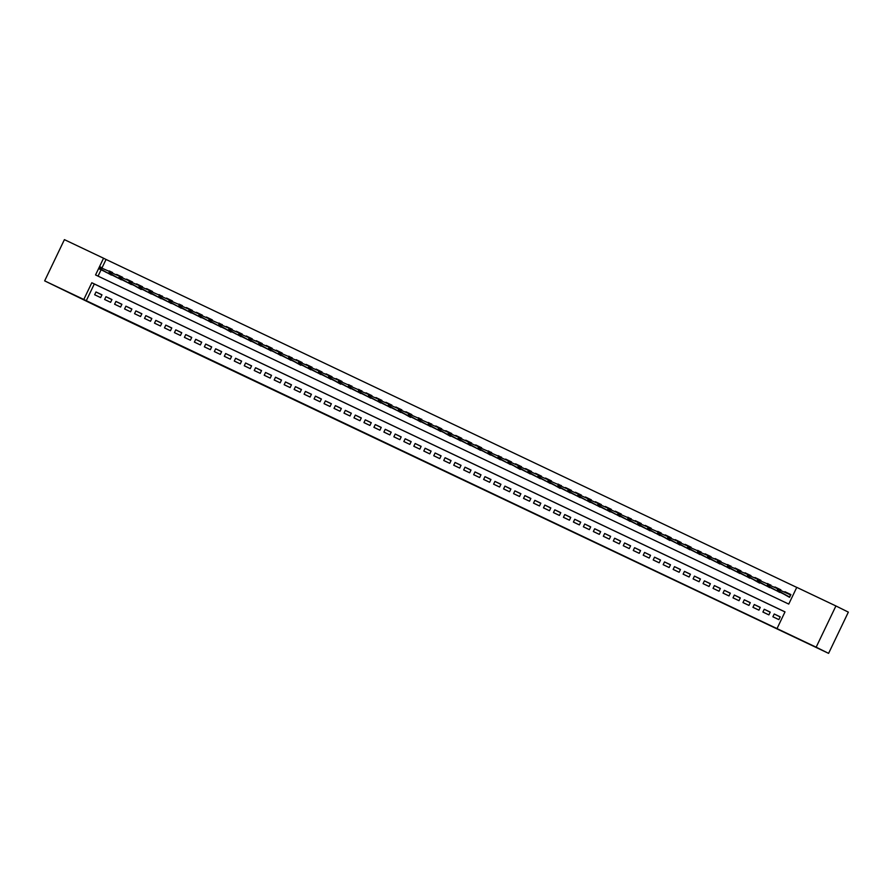 <?xml version="1.0" encoding="UTF-8"?>
<svg xmlns="http://www.w3.org/2000/svg" width="893" height="893" viewBox="0 0 893 893"><rect width="100%" height="100%" fill="white"/><g stroke="black" fill="none" stroke-linecap="round" stroke-linejoin="round"><path stroke-width="1.34" d="M467.072 481.885L479.106 487.6L467.072 481.885M70.223 293.15L56.705 286.698L70.223 293.15M815.789 647.157L802.271 640.705L815.789 647.157M419.397 459.192L435.003 466.659L419.397 459.192M835.915 605.956L848.35 612.129L828.592 653.363L103.175 309.302L44.65 280.871L64.408 239.637L103.555 258.222L95.551 274.944L788.753 604.081L796.768 587.36L835.915 605.956L816.157 647.191L777.01 628.605L785.014 611.884L91.812 282.746L83.797 299.468L44.65 280.871M828.592 653.363L816.157 647.191M784.992 611.928L94.301 283.974L86.286 300.695L777.01 628.605M86.286 300.695L83.797 299.468M451.825 474.641L465.443 481.115L451.88 474.529M449.614 473.614L427.691 462.998L449.625 473.591M109.046 271.249L112.63 272.544L109.192 270.925M122.497 277.5L116.637 274.408L122.598 277.288M132.477 282.233L126.605 279.141L132.577 282.021M142.445 286.977L136.584 283.874L142.556 286.753M152.424 291.71L146.564 288.618L152.524 291.486M162.392 296.443L159.066 294.612M172.371 301.175L166.511 298.083L172.472 300.963M178.857 304.401L182.451 305.696L179.013 304.078M192.319 310.652L186.458 307.56L192.419 310.429M202.287 315.385L196.427 312.293L202.398 315.173M212.266 320.118L206.406 317.026L212.367 319.906M222.245 324.862L218.908 323.02M232.213 329.595L226.353 326.503L232.314 329.372M242.193 334.328L236.321 331.236L242.293 334.116M246.301 335.969L252.272 338.849L246.144 336.293M262.14 343.805L256.28 340.713L262.241 343.582M272.108 348.538L266.248 345.446L272.22 348.326M282.088 353.271L276.227 350.179L282.188 353.059M292.056 358.015L288.729 356.173M302.035 362.748L296.175 359.656L302.135 362.525M306.143 364.389L312.115 367.269L305.986 364.712M316.122 369.122L322.083 372.001L315.966 369.445M331.962 376.958L326.09 373.854L332.062 376.734M341.93 381.691L336.069 378.599L342.03 381.467M351.909 386.423L348.571 384.593M361.877 391.156L358.551 389.326M371.856 395.9L365.996 392.797L371.957 395.677M375.964 397.541L381.936 400.41L375.808 397.865M385.943 402.274L391.904 405.154L385.787 402.598M401.772 410.099L395.912 407.007L401.883 409.887M411.751 414.843L405.891 411.74L411.852 414.62M421.73 419.576L418.393 417.734M431.699 424.309L428.372 422.478M441.678 429.053L435.806 425.95L441.778 428.83M445.786 430.694L451.746 433.563L445.629 431.006M461.625 438.519L455.754 435.427L461.726 438.307M471.593 443.252L465.733 440.16L471.705 443.04M481.573 447.996L475.712 444.893L481.673 447.773M491.541 452.729L488.214 450.887M501.52 457.462L498.194 455.631M511.488 462.194L505.628 459.102L511.6 461.982M515.607 463.835L521.568 466.715L515.451 464.159M531.447 471.671L525.575 468.579L531.547 471.448M541.415 476.404L535.554 473.312L541.515 476.192M551.394 481.137L545.523 478.045L551.494 480.925M561.362 485.881L558.036 484.039M565.47 487.522L571.442 490.391L565.325 487.846M581.31 495.347L575.449 492.255L581.421 495.135M585.428 496.988L591.389 499.868L585.272 497.312M601.257 504.824L595.397 501.721L601.369 504.601M611.236 509.557L605.376 506.465L611.337 509.345M621.204 514.29L615.344 511.198L621.316 514.078M631.184 519.034L627.857 517.192M635.291 520.675L641.263 523.544L635.135 520.987M651.131 528.5L645.271 525.408L651.231 528.288M657.628 531.726L661.211 533.021L657.773 531.402M671.078 537.977L665.218 534.874L671.179 537.753M681.058 542.71L675.186 539.618L681.158 542.486M691.026 547.442L685.165 544.35L691.137 547.23M701.005 552.175L697.679 550.345M705.113 553.816L711.085 556.696L704.957 554.14M720.952 561.652L715.092 558.56L721.053 561.429M730.92 566.385L727.594 564.555M740.9 571.118L735.039 568.026L741 570.906M750.879 575.862L745.008 572.759L750.98 575.639M760.847 580.595L754.987 577.503L760.948 580.372M770.826 585.328L767.489 583.497M780.795 590.061L774.934 586.969L780.895 589.849M772.891 616.784L778.875 619.63L780.214 616.84L774.231 613.993L772.891 616.784M762.912 612.051L768.906 614.886L770.235 612.107L764.252 609.26L762.912 612.051M752.944 607.318L758.927 610.153L760.267 607.374L754.284 604.528L752.944 607.318M742.965 602.574L748.959 605.421L750.287 602.63L744.304 599.795L742.965 602.574M732.997 597.841L738.98 600.688L740.319 597.897L734.325 595.051L732.997 597.841M723.017 593.108L729.001 595.944L730.34 593.164L724.357 590.318L723.017 593.108M713.049 588.375L719.032 591.211L720.361 588.42L714.378 585.585L713.049 588.375M703.07 583.631L709.053 586.478L710.393 583.687L704.41 580.852L703.07 583.631M693.102 578.898L699.085 581.745L700.413 578.954L694.43 576.108L693.102 578.898M683.123 574.166L689.106 577.001L690.445 574.221L684.462 571.375L683.123 574.166M673.155 569.421L679.138 572.268L680.466 569.477L674.483 566.642L673.155 569.421M663.175 564.689L669.158 567.535L670.498 564.744L664.515 561.909L663.175 564.689M653.196 559.956L659.19 562.802L660.519 560.011L654.536 557.165L653.196 559.956M643.228 555.223L649.211 558.058L650.55 555.279L644.567 552.432L643.228 555.223M633.249 550.479L639.243 553.325L640.571 550.534L634.588 547.699L633.249 550.479M623.281 545.746L629.264 548.592L630.603 545.802L624.609 542.966L623.281 545.746M613.301 541.013L619.284 543.848L620.624 541.069L614.641 538.222L613.301 541.013M603.333 536.28L609.316 539.115L610.645 536.336L604.661 533.489L603.333 536.28M593.354 531.536L599.337 534.382L600.676 531.592L594.693 528.756L593.354 531.536M583.386 526.803L589.369 529.649L590.697 526.859L584.714 524.012L583.386 526.803M573.406 522.07L579.39 524.905L580.729 522.126L574.746 519.279L573.406 522.07M563.438 517.337L569.421 520.173L570.75 517.393L564.767 514.547L563.438 517.337M553.459 512.593L559.442 515.44L560.782 512.649L554.799 509.814L553.459 512.593M543.48 507.86L549.474 510.707L550.802 507.916L544.819 505.07L543.48 507.86M533.512 503.127L539.495 505.963L540.834 503.183L534.851 500.337L533.512 503.127M523.532 498.394L529.527 501.23L530.855 498.439L524.872 495.604L523.532 498.394M513.564 493.65L519.547 496.497L520.887 493.706L514.893 490.871L513.564 493.65M503.585 488.917L509.568 491.764L510.908 488.973L504.925 486.127L503.585 488.917M493.617 484.185L499.6 487.02L500.928 484.24L494.945 481.394L493.617 484.185M483.638 479.441L489.621 482.287L490.96 479.496L484.977 476.661L483.638 479.441M473.67 474.708L479.653 477.554L480.981 474.763L474.998 471.928L473.67 474.708M463.69 469.975L469.673 472.81L471.013 470.031L465.03 467.184L463.69 469.975M453.722 465.242L459.705 468.077L461.034 465.298L455.05 462.451L453.722 465.242M443.743 460.498L449.726 463.344L451.065 460.554L445.082 457.718L443.743 460.498M433.764 455.765L439.758 458.611L441.086 455.821L435.103 452.985L433.764 455.765M423.795 451.032L429.779 453.867L431.118 451.088L425.135 448.241L423.795 451.032M413.816 446.299L419.81 449.134L421.139 446.355L415.156 443.508L413.816 446.299M403.848 441.555L409.831 444.401L411.171 441.611L405.176 438.776L403.848 441.555M393.869 436.822L399.852 439.669L401.191 436.878L395.208 434.031L393.869 436.822M383.901 432.089L389.884 434.924L391.212 432.145L385.229 429.299L383.901 432.089M373.921 427.356L379.905 430.192L381.244 427.401L375.261 424.566L373.921 427.356M363.953 422.612L369.936 425.459L371.265 422.668L365.282 419.833L363.953 422.612M353.974 417.879L359.957 420.726L361.297 417.935L355.314 415.089L353.974 417.879M344.006 413.146L349.989 415.982L351.317 413.202L345.334 410.356L344.006 413.146M334.027 408.402L340.01 411.249L341.349 408.458L335.366 405.623L334.027 408.402M324.047 403.669L330.042 406.516L331.37 403.725L325.387 400.89L324.047 403.669M314.079 398.937L320.062 401.783L321.402 398.992L315.419 396.146L314.079 398.937M304.1 394.204L310.094 397.039L311.423 394.26L305.439 391.413L304.1 394.204M294.132 389.46L300.115 392.306L301.454 389.515L295.46 386.68L294.132 389.46M284.153 384.727L290.136 387.573L291.475 384.783L285.492 381.947L284.153 384.727M274.184 379.994L280.168 382.829L281.496 380.05L275.513 377.203L274.184 379.994M264.205 375.261L270.188 378.096L271.528 375.317L265.545 372.47L264.205 375.261M254.237 370.517L260.22 373.363L261.549 370.573L255.565 367.737L254.237 370.517M244.258 365.784L250.241 368.63L251.58 365.84L245.597 362.993L244.258 365.784M234.29 361.051L240.273 363.886L241.601 361.107L235.618 358.26L234.29 361.051M224.31 356.318L230.294 359.153L231.633 356.374L225.65 353.528L224.31 356.318M214.331 351.574L220.325 354.421L221.654 351.63L215.671 348.795L214.331 351.574M204.363 346.841L210.346 349.688L211.686 346.897L205.703 344.051L204.363 346.841M194.384 342.108L200.378 344.944L201.706 342.164L195.723 339.318L194.384 342.108M184.416 337.375L190.399 340.211L191.738 337.42L185.744 334.585L184.416 337.375M174.436 332.631L180.419 335.478L181.759 332.687L175.776 329.852L174.436 332.631M164.468 327.898L170.451 330.745L171.78 327.954L165.797 325.108L164.468 327.898M154.489 323.166L160.472 326.001L161.812 323.221L155.828 320.375L154.489 323.166M144.521 318.421L150.504 321.268L151.832 318.477L145.849 315.642L144.521 318.421M134.542 313.689L140.525 316.535L141.864 313.744L135.881 310.909L134.542 313.689M124.573 308.956L130.557 311.802L131.885 309.011L125.902 306.165L124.573 308.956M114.594 304.223L120.577 307.058L121.917 304.279L115.934 301.432L114.594 304.223M104.615 299.479L110.609 302.325L111.938 299.535L105.954 296.699L104.615 299.479M101.969 294.802L95.986 291.966L94.647 294.746L100.63 297.592L101.969 294.802M796.746 587.404L106.044 259.461L102.059 267.788M101.076 269.82L98.051 276.138M783.775 594.068L789.557 597.339L790.897 594.548L784.757 592.026M779.823 592.104L773.807 589.335M769.844 587.371L763.828 584.591M759.876 582.627L759.63 583.129L753.859 579.858M749.897 577.894L743.88 575.125M739.929 573.161L733.901 570.393M729.949 568.428L723.933 565.649M719.97 563.684L713.953 560.916M710.002 558.951L703.985 556.183M700.023 554.218L694.006 551.45M690.055 549.485L684.038 546.706M680.075 544.741L674.059 541.973M670.107 540.008L669.862 540.511L664.091 537.24M660.128 535.275L654.111 532.496M650.16 530.542L644.143 527.763M640.181 525.798L634.164 523.03M630.212 521.066L624.185 518.297M620.233 516.333L614.217 513.553M610.254 511.6L604.237 508.82M600.286 506.856L594.269 504.087M590.306 502.123L584.29 499.354M580.338 497.39L574.322 494.61M570.359 492.646L564.343 489.877M560.391 487.913L560.145 488.415L554.374 485.145M550.412 483.18L544.395 480.412M540.444 478.447L534.416 475.668M530.464 473.703L524.448 470.935M520.496 468.97L520.251 469.472L514.468 466.202M510.517 464.237L504.5 461.469M500.538 459.504L494.521 456.725M490.57 454.76L484.553 451.992M480.59 450.027L474.574 447.259M470.622 445.294L464.606 442.515M460.643 440.562L454.626 437.782M450.675 435.817L450.429 436.32L444.658 433.049M440.695 431.085L434.679 428.316M430.727 426.352L424.7 423.572M420.748 421.619L414.732 418.839M410.78 416.875L410.534 417.377L404.752 414.106M400.801 412.142L394.784 409.374M390.821 407.409L384.805 404.629M380.853 402.665L374.837 399.897M370.874 397.932L364.857 395.164M360.906 393.199L354.889 390.431M350.927 388.466L344.91 385.687M340.959 383.722L340.713 384.224L334.942 380.954M330.979 378.989L324.963 376.221M321.011 374.256L314.983 371.488M311.032 369.523L305.015 366.744M301.064 364.779L300.818 365.282L295.036 362.011M291.085 360.046L285.068 357.278M281.105 355.314L275.089 352.534M271.137 350.581L265.121 347.801M261.158 345.837L255.141 343.068M251.19 341.104L245.173 338.335M241.21 336.371L235.194 333.591M231.242 331.627L230.997 332.129L225.226 328.858M221.263 326.894L215.246 324.126M211.295 322.161L205.267 319.393M201.316 317.428L195.299 314.649M191.336 312.684L185.32 309.916M181.368 307.951L175.352 305.183M171.389 303.218L165.372 300.45M161.421 298.485L155.404 295.706M151.442 293.741L145.425 290.973M141.474 289.008L141.228 289.511L135.457 286.24M131.494 284.275L125.478 281.496M121.526 279.542L115.51 276.763M111.547 274.798L105.53 272.03M106.044 259.461L103.555 258.222M94.301 283.974L91.812 282.746M784.902 591.713L790.874 594.582M774.231 613.993L780.158 616.94M764.252 609.26L770.19 612.207M754.284 604.528L760.211 607.474M744.304 599.795L750.243 602.742M734.325 595.051L740.264 597.997M724.357 590.318L730.295 593.265M714.378 585.585L720.316 588.532M704.41 580.852L710.337 583.799M694.43 576.108L700.369 579.055M684.462 571.375L690.389 574.322M674.483 566.642L680.421 569.589M664.515 561.909L670.442 564.845M654.536 557.165L660.474 560.112M644.567 552.432L650.495 555.379M634.588 547.699L640.527 550.646M624.609 542.966L630.547 545.902M614.641 538.222L620.579 541.169M604.661 533.489L610.6 536.436M594.693 528.756L600.621 531.703M584.714 524.012L590.653 526.959M574.746 519.279L580.673 522.226M564.767 514.547L570.705 517.494M554.799 509.814L560.726 512.761M544.819 505.07L550.758 508.017M534.851 500.337L540.778 503.284M524.872 495.604L530.81 498.551M514.893 490.871L520.831 493.807M504.925 486.127L510.863 489.074M494.945 481.394L500.884 484.341M484.977 476.661L490.904 479.608M474.998 471.928L480.936 474.864M465.03 467.184L470.957 470.131M455.05 462.451L460.989 465.398M445.082 457.718L451.01 460.665M435.103 452.985L441.042 455.921M425.135 448.241L431.062 451.188M415.156 443.508L421.094 446.455M405.176 438.776L411.115 441.722M395.208 434.031L401.147 436.978M385.229 429.299L391.167 432.245M375.261 424.566L381.188 427.513M365.282 419.833L371.22 422.78M355.314 415.089L361.241 418.036M345.334 410.356L351.273 413.303M335.366 405.623L341.293 408.57M325.387 400.89L331.325 403.826M315.419 396.146L321.346 399.093M305.439 391.413L311.378 394.36M295.46 386.68L301.399 389.627M285.492 381.947L291.431 384.883M275.513 377.203L281.451 380.15M265.545 372.47L271.472 375.417M255.565 367.737L261.504 370.684M245.597 362.993L251.525 365.94M235.618 358.26L241.556 361.207M225.65 353.528L231.577 356.474M215.671 348.795L221.609 351.742M205.703 344.051L211.63 346.997M195.723 339.318L201.662 342.265M185.744 334.585L191.682 337.532M175.776 329.852L181.714 332.799M165.797 325.108L171.735 328.055M155.828 320.375L161.756 323.322M145.849 315.642L151.788 318.589M135.881 310.909L141.808 313.845M125.902 306.165L131.84 309.112M115.934 301.432L121.861 304.379M105.954 296.699L111.893 299.646M95.986 291.966L101.914 294.902M463.076 479.988L451.322 474.239L463.076 479.988M441.979 469.941L447.516 472.587L441.979 469.941M777.703 589.112L777.167 590.228L778.16 590.697L778.16 588.8L779.957 589.648L778.997 591.657L777.2 590.798L789.512 596.881L790.763 594.816M778.16 590.697L789.646 597.138M778.696 589.581L790.472 594.872M777.2 590.798L777.167 590.228M767.723 584.379L767.187 585.484L768.192 585.964L768.181 584.055L769.978 584.915L769.018 586.924L767.221 586.065L777.569 591.199M777.747 591.289L779.611 592.003M768.192 585.964L779.678 592.405M768.717 584.848L778.015 588.9M767.221 586.065L767.187 585.484M767.344 583.821L770.927 585.116M757.744 579.635L757.219 580.751L758.213 581.231L758.213 579.323L760.01 580.182L759.05 582.18L757.253 581.332L767.6 586.467M767.768 586.556L769.632 587.259M758.213 581.231L769.699 587.661M758.749 580.115L768.036 584.167M757.253 581.332L757.219 580.751M747.776 574.902L747.24 576.018L748.234 576.487L748.234 574.59L750.031 575.438L749.071 577.447L747.274 576.599L759.664 582.526M748.234 576.487L759.731 582.928M748.769 575.371L758.057 579.423M747.274 576.599L747.24 576.018M737.797 570.169L737.272 571.286L738.265 571.754L738.265 569.857L740.063 570.705L739.091 572.714L737.305 571.855L747.653 577.001M747.821 577.079L749.685 577.793M738.265 571.754L749.752 578.195M738.801 570.638L748.088 574.69M737.305 571.855L737.272 571.286M727.828 565.436L727.293 566.542L728.286 567.022L728.286 565.113L730.083 565.972L729.123 567.97L727.326 567.122L737.674 572.257M737.852 572.346L739.717 573.06M728.286 567.022L739.784 573.462M728.822 565.905L738.109 569.957M727.326 567.122L727.293 566.542M727.438 564.867L731.032 566.173M717.849 560.692L717.313 561.809L718.318 562.289L718.318 560.38L720.104 561.228L719.144 563.237L717.347 562.389L729.737 568.316M718.318 562.289L729.804 568.718M718.854 561.172L728.141 565.213M717.347 562.389L717.313 561.809M707.881 555.959L707.345 557.076L708.339 557.545L708.339 555.647L710.136 556.495L709.176 558.505L707.379 557.656L717.726 562.791M717.905 562.869L719.758 563.583M708.339 557.545L719.836 563.985M708.875 556.428L718.162 560.48M707.379 557.656L707.345 557.076M697.902 551.227L697.366 552.343L698.371 552.812L698.371 550.914L700.157 551.762L699.197 553.772L697.4 552.912L707.758 558.047M707.926 558.136L709.79 558.851M698.371 552.812L709.857 559.252M698.906 551.695L708.194 555.747M697.4 552.912L697.366 552.343M697.522 550.668L701.105 551.963M687.934 546.483L687.398 547.599L688.391 548.079L688.391 546.17L690.189 547.029L689.229 549.028L687.431 548.179L697.779 553.314M697.946 553.403L699.811 554.106M688.391 548.079L699.889 554.52M688.927 546.962L698.214 551.014M687.431 548.179L687.398 547.599M677.954 541.75L677.419 542.866L678.423 543.335L678.412 541.437L680.209 542.285L679.249 544.295L677.452 543.446L689.842 549.374M678.423 543.335L689.909 549.775M678.948 542.23L688.246 546.27M677.452 543.446L677.419 542.866M667.986 537.017L667.451 538.133L668.444 538.602L668.444 536.704L670.241 537.553L669.281 539.562L667.484 538.713L677.832 543.848M677.999 543.926L679.863 544.641M668.444 538.602L679.93 545.043M668.98 537.486L678.267 541.538M667.484 538.713L667.451 538.133M658.007 532.284L657.471 533.4L658.476 533.869L658.465 531.971L660.262 532.82L659.302 534.829L657.505 533.969L667.852 539.104M668.031 539.193L669.895 539.908M658.476 533.869L669.962 540.31M659.001 532.753L668.288 536.805M657.505 533.969L657.471 533.4M648.028 527.54L647.503 528.656L648.497 529.136L648.497 527.227L650.294 528.087L649.334 530.085L647.537 529.236L659.916 535.164M648.497 529.136L659.983 535.577M649.032 528.02L658.32 532.072M647.537 529.236L647.503 528.656M638.06 522.807L637.524 523.923L638.517 524.392L638.517 522.494L640.314 523.343L639.355 525.352L637.557 524.504L647.905 529.638M648.084 529.728L649.948 530.431M638.517 524.392L650.015 530.833M639.053 523.287L648.34 527.328M637.557 524.504L637.524 523.923M628.08 518.074L627.556 519.19L628.549 519.659L628.549 517.761L630.346 518.61L629.375 520.619L627.589 519.759L637.937 524.905M638.104 524.984L639.968 525.698M628.549 519.659L640.035 526.1M629.085 518.543L638.372 522.595M627.589 519.759L627.556 519.19M627.701 517.516L631.284 518.811M618.112 513.341L617.576 514.446L618.57 514.926L618.57 513.017L620.367 513.877L619.407 515.886L617.61 515.027L627.958 520.161M628.136 520.251L630 520.965M618.57 514.926L630.067 521.367M619.106 513.81L628.393 517.862M617.61 515.027L617.576 514.446M608.133 508.597L607.597 509.713L608.602 510.193L608.602 508.284L610.388 509.144L609.428 511.142L607.631 510.294L620.021 516.221M608.602 510.193L620.088 516.634M609.138 509.077L618.425 513.129M607.631 510.294L607.597 509.713M598.165 503.864L597.629 504.98L598.623 505.449L598.623 503.552L600.42 504.4L599.46 506.409L597.663 505.561L608.01 510.696M608.189 510.774L610.042 511.488M598.623 505.449L610.12 511.89M599.158 504.344L608.446 508.385M597.663 505.561L597.629 504.98M588.186 499.131L587.65 500.247L588.654 500.716L588.654 498.819L590.44 499.667L589.48 501.676L587.683 500.817L598.042 505.963M598.21 506.041L600.074 506.755M588.654 500.716L600.141 507.157M589.19 499.6L598.477 503.652M587.683 500.817L587.65 500.247M578.217 494.398L577.682 495.503L578.675 495.983L578.675 494.075L580.472 494.934L579.512 496.943L577.715 496.084L590.094 502.022M578.675 495.983L590.173 502.424M579.211 494.867L588.498 498.919M577.715 496.084L577.682 495.503M568.238 489.654L567.702 490.77L568.707 491.25L568.696 489.342L570.493 490.201L569.533 492.199L567.736 491.351L578.084 496.486M578.262 496.575L580.126 497.278M568.707 491.25L580.193 497.68M569.232 490.134L578.53 494.186M567.736 491.351L567.702 490.77M558.27 484.921L557.734 486.038L558.728 486.506L558.728 484.609L560.525 485.457L559.565 487.466L557.768 486.618L568.115 491.753M568.283 491.831L570.147 492.545M558.728 486.506L570.214 492.947M559.264 485.39L568.551 489.442M557.768 486.618L557.734 486.038M557.879 484.363L561.463 485.658M548.291 480.188L547.755 481.305L548.76 481.774L548.749 479.876L550.546 480.724L549.586 482.733L547.789 481.874L558.136 487.02M558.315 487.098L560.179 487.812M548.76 481.774L560.246 488.214M549.284 480.657L558.571 484.709M547.789 481.874L547.755 481.305M538.312 475.456L537.787 476.561L538.78 477.041L538.78 475.132L540.578 475.991L539.618 477.989L537.82 477.141L550.2 483.08M538.78 477.041L550.267 483.481M539.316 475.924L548.603 479.976M537.82 477.141L537.787 476.561M528.343 470.711L527.808 471.828L528.801 472.308L528.801 470.399L530.598 471.247L529.638 473.257L527.841 472.408L538.189 477.543M538.367 477.632L540.232 478.335M528.801 472.308L540.298 478.737M529.337 471.191L538.624 475.232M527.841 472.408L527.808 471.828M518.364 465.979L517.84 467.095L518.833 467.564L518.833 465.666L520.63 466.514L519.659 468.524L517.873 467.675L528.221 472.81M528.388 472.888L530.252 473.603M518.833 467.564L530.319 474.004M519.369 466.447L528.656 470.499M517.873 467.675L517.84 467.095M508.396 461.246L507.86 462.362L508.854 462.831L508.854 460.933L510.651 461.781L509.691 463.791L507.894 462.931L520.284 468.87M508.854 462.831L520.351 469.271M509.39 461.714L518.677 465.766M507.894 462.931L507.86 462.362M498.417 456.502L497.881 457.618L498.886 458.098L498.886 456.189L500.672 457.049L499.712 459.047L497.914 458.198L508.273 463.333M508.441 463.422L510.305 464.126M498.886 458.098L510.372 464.539M499.421 456.982L508.709 461.034M497.914 458.198L497.881 457.618M498.037 455.943L501.62 457.249M488.449 451.769L487.913 452.885L488.906 453.354L488.906 451.456L490.704 452.304L489.744 454.314L487.946 453.465L498.294 458.6M498.473 458.689L500.326 459.393M488.906 453.354L500.404 459.795M489.442 452.249L498.729 456.29M487.946 453.465L487.913 452.885M488.058 451.211L491.652 452.505M478.469 447.036L477.934 448.152L478.938 448.621L478.938 446.723L480.724 447.572L479.764 449.581L477.967 448.721L490.357 454.66M478.938 448.621L490.424 455.062M479.474 447.505L488.761 451.557M477.967 448.721L477.934 448.152M468.501 442.303L467.965 443.419L468.959 443.888L468.959 441.99L470.756 442.839L469.796 444.848L467.999 443.988L478.347 449.123M478.514 449.212L480.378 449.927M468.959 443.888L480.456 450.329M469.495 442.772L478.782 446.824M467.999 443.988L467.965 443.419M458.522 437.559L457.986 438.675L458.991 439.155L458.98 437.246L460.777 438.106L459.817 440.104L458.02 439.256L468.367 444.39M468.546 444.48L470.41 445.183M458.991 439.155L470.477 445.596M459.515 438.039L468.814 442.091M458.02 439.256L457.986 438.675M448.554 432.826L448.018 433.942L449.012 434.411L449.012 432.513L450.809 433.362L449.849 435.371L448.052 434.523L458.399 439.657M458.567 439.747L460.431 440.45M449.012 434.411L460.498 440.852M449.547 433.306L458.835 437.347M448.052 434.523L448.018 433.942M438.575 428.093L438.039 429.209L439.043 429.678L439.032 427.78L440.829 428.629L439.869 430.638L438.072 429.779L450.463 435.717M439.043 429.678L450.53 436.119M439.568 428.562L448.855 432.614M438.072 429.779L438.039 429.209M428.595 423.36L428.071 424.465L429.064 424.945L429.064 423.036L430.861 423.896L429.901 425.905L428.104 425.046L438.452 430.18M438.619 430.27L440.483 430.984M429.064 424.945L440.55 431.386M429.6 423.829L438.887 427.881M428.104 425.046L428.071 424.465M428.216 422.802L431.799 424.097M418.627 418.616L418.091 419.732L419.085 420.212L419.085 418.304L420.882 419.163L419.922 421.161L418.125 420.313L428.473 425.448M428.651 425.537L430.515 426.24M419.085 420.212L430.582 426.642M419.621 419.096L428.908 423.148M418.125 420.313L418.091 419.732M418.237 418.058L421.831 419.353M408.648 413.883L408.123 414.999L409.117 415.468L409.117 413.571L410.914 414.419L409.943 416.428L408.157 415.58L420.536 421.507M409.117 415.468L420.603 421.909M409.653 414.352L418.94 418.404M408.157 415.58L408.123 414.999M398.68 409.15L398.144 410.267L399.138 410.735L399.138 408.838L400.935 409.686L399.975 411.695L398.178 410.836L408.525 415.982M408.704 416.06L410.568 416.774M399.138 410.735L410.635 417.176M399.673 409.619L408.961 413.671M398.178 410.836L398.144 410.267M388.701 404.417L388.165 405.522L389.169 406.002L389.169 404.094L390.955 404.953L389.995 406.951L388.198 406.103L398.557 411.238M398.724 411.327L400.589 412.041M389.169 406.002L400.656 412.443M389.705 404.886L398.992 408.938M388.198 406.103L388.165 405.522M378.732 399.673L378.197 400.79L379.19 401.27L379.19 399.361L380.987 400.209L380.027 402.218L378.23 401.37L388.578 406.505M388.756 406.594L390.609 407.297M379.19 401.27L390.688 407.699M379.726 400.153L389.013 404.194M378.23 401.37L378.197 400.79M368.753 394.94L368.217 396.057L369.222 396.525L369.211 394.628L371.008 395.476L370.048 397.485L368.251 396.637L380.641 402.564M369.222 396.525L380.708 402.966M369.758 395.409L379.045 399.461M368.251 396.637L368.217 396.057M358.785 390.208L358.249 391.324L359.243 391.793L359.243 389.895L361.04 390.743L360.08 392.753L358.283 391.893L368.63 397.028M368.798 397.117L370.662 397.831M359.243 391.793L370.74 398.233M359.779 390.676L369.066 394.728M358.283 391.893L358.249 391.324M358.394 389.649L361.989 390.944M348.806 385.463L348.27 386.58L349.275 387.06L349.263 385.151L351.061 386.01L350.101 388.009L348.303 387.16L358.651 392.295M358.83 392.384L360.694 393.099M349.275 387.06L360.761 393.5M349.799 385.943L359.098 389.995M348.303 387.16L348.27 386.58M348.426 384.905L352.009 386.211M338.838 380.731L338.302 381.847L339.295 382.316L339.295 380.418L341.093 381.266L340.133 383.276L338.335 382.427L350.715 388.355M339.295 382.316L350.782 388.756M339.831 381.211L349.118 385.251M338.335 382.427L338.302 381.847M328.858 375.998L328.323 377.114L329.327 377.583L329.316 375.685L331.113 376.533L330.153 378.543L328.356 377.694L338.704 382.829M338.882 382.907L340.746 383.622M329.327 377.583L340.813 384.023M329.852 376.466L339.139 380.518M328.356 377.694L328.323 377.114M318.879 371.265L318.354 372.381L319.348 372.85L319.348 370.952L321.145 371.801L320.174 373.81L318.388 372.95L328.736 378.085M328.903 378.174L330.767 378.889M319.348 372.85L330.834 379.291M319.884 371.734L329.171 375.786M318.388 372.95L318.354 372.381M308.911 366.521L308.375 367.637L309.369 368.117L309.369 366.208L311.166 367.068L310.206 369.066L308.409 368.217L318.756 373.352M318.935 373.441L320.799 374.145M309.369 368.117L320.866 374.558M309.904 367.001L319.192 371.053M308.409 368.217L308.375 367.637M298.932 361.788L298.407 362.904L299.401 363.373L299.401 361.475L301.198 362.324L300.227 364.333L298.441 363.484L310.82 369.412M299.401 363.373L310.887 369.814M299.936 362.268L309.224 366.309M298.441 363.484L298.407 362.904M288.964 357.055L288.428 358.171L289.421 358.64L289.421 356.742L291.218 357.591L290.258 359.6L288.461 358.74L298.809 363.886M298.988 363.964L300.852 364.679M289.421 358.64L300.919 365.081M289.957 357.524L299.244 361.576M288.461 358.74L288.428 358.171M288.573 356.497L292.167 357.792M278.984 352.322L278.449 353.427L279.453 353.907L279.453 351.998L281.239 352.858L280.279 354.867L278.482 354.008L288.841 359.142M289.008 359.232L290.872 359.946M279.453 353.907L290.939 360.348M279.989 352.791L289.276 356.843M278.482 354.008L278.449 353.427M269.016 347.578L268.48 348.694L269.474 349.174L269.474 347.265L271.271 348.125L270.311 350.123L268.514 349.275L280.893 355.202M269.474 349.174L280.971 355.615M270.01 348.058L279.297 352.11M268.514 349.275L268.48 348.694M259.037 342.845L258.501 343.961L259.506 344.43L259.495 342.532L261.292 343.381L260.332 345.39L258.535 344.542L268.893 349.676M269.061 349.755L270.925 350.469M259.506 344.43L270.992 350.871M260.042 343.325L269.329 347.366M258.535 344.542L258.501 343.961M249.069 338.112L248.533 339.228L249.527 339.697L249.527 337.8L251.324 338.648L250.364 340.657L248.567 339.798L258.914 344.944M259.082 345.022L260.946 345.736M249.527 339.697L261.024 346.138M250.062 338.581L259.35 342.633M248.567 339.798L248.533 339.228M239.09 333.379L238.554 334.484L239.558 334.964L239.547 333.056L241.344 333.915L240.384 335.924L238.587 335.065L248.935 340.2M249.114 340.289L250.978 341.003M239.558 334.964L251.045 341.405M240.083 333.848L249.381 337.9M238.587 335.065L238.554 334.484M229.121 328.635L228.586 329.751L229.579 330.231L229.579 328.323L231.376 329.182L230.416 331.18L228.619 330.332L240.998 336.259M229.579 330.231L241.065 336.661M230.115 329.115L239.402 333.167M228.619 330.332L228.586 329.751M219.142 323.902L218.606 325.019L219.6 325.487L219.6 323.59L221.397 324.438L220.437 326.447L218.64 325.599L228.988 330.734M229.166 330.812L231.03 331.526M219.6 325.487L231.097 331.928M220.136 324.371L229.423 328.423M218.64 325.599L218.606 325.019M218.763 323.344L222.346 324.639M209.163 319.169L208.638 320.286L209.632 320.754L209.632 318.857L211.429 319.705L210.458 321.714L208.672 320.855L219.019 326.001M219.187 326.079L221.051 326.793M209.632 320.754L221.118 327.195M210.168 319.638L219.455 323.69M208.672 320.855L208.638 320.286M199.195 314.436L198.659 315.542L199.652 316.022L199.652 314.113L201.45 314.972L200.49 316.97L198.692 316.122L211.083 322.06M199.652 316.022L211.15 322.462M200.188 314.905L209.475 318.957M198.692 316.122L198.659 315.542M189.216 309.692L188.691 310.809L189.684 311.289L189.684 309.38L191.482 310.228L190.51 312.237L188.724 311.389L199.072 316.524M199.239 316.613L201.104 317.316M189.684 311.289L201.171 317.718M190.22 310.172L199.507 314.213M188.724 311.389L188.691 310.809M179.247 304.959L178.712 306.076L179.705 306.545L179.705 304.647L181.502 305.495L180.542 307.505L178.745 306.656L189.093 311.791M189.271 311.869L191.135 312.583M179.705 306.545L191.202 312.985M180.241 305.428L189.528 309.48M178.745 306.656L178.712 306.076M169.268 300.227L168.732 301.343L169.737 301.812L169.737 299.914L171.523 300.762L170.563 302.772L168.766 301.912L181.156 307.851M169.737 301.812L181.223 308.252M170.273 300.695L179.56 304.747M168.766 301.912L168.732 301.343M159.3 295.483L158.764 296.599L159.758 297.079L159.758 295.17L161.555 296.029L160.595 298.028L158.798 297.179L169.145 302.314M169.324 302.403L171.177 303.107M159.758 297.079L171.255 303.52M160.293 295.963L169.581 300.015M158.798 297.179L158.764 296.599M158.909 294.924L162.504 296.23M149.321 290.75L148.785 291.866L149.79 292.335L149.778 290.437L151.576 291.285L150.616 293.295L148.818 292.446L159.177 297.581M159.345 297.67L161.209 298.374M149.79 292.335L161.276 298.775M150.325 291.23L159.613 295.27M148.818 292.446L148.785 291.866M139.353 286.017L138.817 287.133L139.81 287.602L139.81 285.704L141.607 286.553L140.648 288.562L138.85 287.713L151.23 293.641M139.81 287.602L151.308 294.043M140.346 286.486L149.633 290.538M138.85 287.713L138.817 287.133M129.373 281.284L128.838 282.4L129.842 282.869L129.831 280.971L131.628 281.82L130.668 283.829L128.871 282.969L141.261 288.908M129.842 282.869L141.328 289.31M130.367 281.753L139.665 285.805M128.871 282.969L128.838 282.4M119.405 276.54L118.869 277.656L119.863 278.136L119.863 276.227L121.66 277.087L120.7 279.085L118.903 278.236L129.251 283.371M129.418 283.461L131.282 284.164M119.863 278.136L131.349 284.577M120.399 277.02L129.686 281.072M118.903 278.236L118.869 277.656M109.426 271.807L108.89 272.923L109.884 273.392L109.884 271.494L111.681 272.343L110.721 274.352L108.924 273.504L119.271 278.638M119.45 278.728L121.314 279.431M109.884 273.392L121.381 279.833M110.419 272.287L119.707 276.328M108.924 273.504L108.89 272.923M99.447 267.074L98.922 268.19L99.916 268.659L99.916 266.761L101.713 267.61L100.742 269.619L98.956 268.76L111.335 274.698M99.916 268.659L111.402 275.1M100.451 267.543L109.739 271.595M98.956 268.76L98.922 268.19"/></g></svg>
